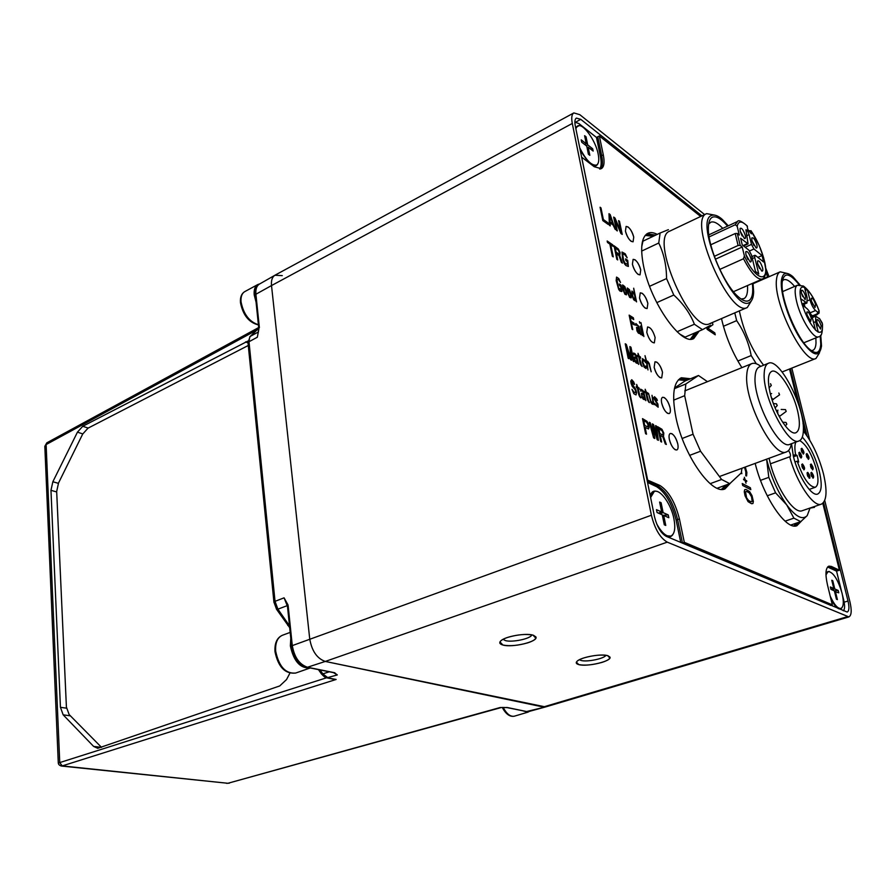 <?xml version="1.0" encoding="UTF-8"?>
<svg xmlns="http://www.w3.org/2000/svg" width="896" height="896" viewBox="0 0 896 896"><rect width="100%" height="100%" fill="white"/><g stroke="black" fill="none" stroke-linecap="round" stroke-linejoin="round"><path stroke-width="1.34" d="M701.949 215.869L580.754 119.336L576.363 118.093C574.862 119.101 574.504 121.677 575.277 125.798L654.461 516.578C656.97 526.602 660.834 533.154 666.064 536.256L847.19 612.046C849.173 611.05 849.453 607.376 848.019 601.026L823.57 502.533M807.038 435.926L790.35 368.682M767.682 277.312L765.733 271.432M824.734 500.483L849.946 601.866C851.894 610.478 851.536 615.496 848.87 616.918L667.262 542.147C660.117 537.947 654.819 528.976 651.392 515.234L572.298 123.458C571.222 117.757 571.738 114.24 573.843 112.918L579.802 114.677L704.637 214.592M765.61 267.859L769.059 276.707M791.818 368.088L809.738 440.149M573.843 112.918L275.061 275.162C272.238 276.864 271.051 280.336 271.51 285.566L309.725 638.938C311.864 651.045 317.05 658.549 325.282 661.438L545.552 706.933L848.87 616.918M533.042 635.141C525.851 632.856 505.826 636.283 501.122 640.584C498.87 642.578 499.486 644.056 502.947 645.042C512.411 647.909 538.563 641.547 535.931 636.955L533.042 635.141C525.986 633.763 517.541 634.525 507.696 637.403C503.373 638.87 500.797 640.382 499.957 641.939L502.947 645.042C509.97 646.341 518.291 645.579 527.912 642.79C532.325 641.323 534.968 639.789 535.842 638.198L533.042 635.141M607.656 655.637C601.474 654.461 593.69 655.178 584.304 657.798C579.846 659.221 577.214 660.666 576.397 662.122L578.76 664.597C584.931 665.706 592.603 664.989 601.787 662.458C606.323 661.024 609.011 659.557 609.874 658.067L607.656 655.637C601.261 653.565 581.582 657.07 577.349 661.013C575.523 662.637 575.994 663.824 578.76 664.597C587.059 667.139 612.326 661.08 609.941 657.07L607.902 655.704M503.059 639.33L505.378 640.584C512.053 642.622 530.41 638.803 531.675 635.096L531.776 634.85M579.432 659.714L581.045 660.453C586.902 662.267 604.61 658.594 605.886 655.278M764.008 277.693L764.31 278.79L764.008 277.693M822.819 503.317L839.406 570.214L836.55 571.122L841.467 591.046L836.55 571.122L827.59 567.022M842.531 595.358L843.707 600.074C845.006 605.774 844.872 609.347 843.304 610.792C844.872 609.358 845.006 605.786 843.707 600.074L842.531 595.358M600.712 168.717C602.627 166.432 602.952 162.075 601.675 155.669C603.008 162.344 602.605 166.779 600.454 168.974C602.605 166.779 603.008 162.344 601.675 155.669L597.744 136.786L596.467 137.458L578.861 123.536L574.874 122.17L578.861 123.536L596.467 137.458L600.398 156.33C601.608 162.378 601.373 166.622 599.682 169.053M580.306 150.606L588.605 162.422L580.306 150.606M592.256 165.2C594.922 166.522 596.781 166.062 597.822 163.811C596.781 166.062 594.922 166.533 592.256 165.2M579.298 125.642L575.59 127.333L579.298 125.642M661.259 532.067C666.378 537.533 670.253 538.35 672.885 534.531C670.253 538.362 666.378 537.544 661.259 532.067M656.835 491.4C653.632 490.381 651.437 491.803 650.227 495.678C651.437 491.803 653.643 490.381 656.835 491.4M830.962 599.222L835.901 606.637C838.566 609.336 840.571 609.728 841.904 607.813C839.294 610.669 835.654 607.813 830.962 599.222M829.315 571.446L825.978 572.757L829.315 571.446M653.789 236.018L645.232 235.357L653.789 236.018M690.514 339.125L695.643 332.595L690.514 339.125M686.851 380.274L678.429 379.792L686.851 380.274M721.504 489.328L726.622 484.803L721.504 489.328M793.901 525.952L797.563 522.715L793.901 525.952M645.187 235.402L653.15 236.32M694.994 332.875L690.446 339.125M678.406 379.814L686.179 380.542M725.939 485.05L721.47 489.328M796.925 522.939L793.8 525.941M680.758 542.438L676.11 520.117C671.922 503.429 665.403 492.274 656.555 486.674L647.55 482.451M696.248 332.338L692.205 339.013M646.453 234.147L654.371 235.749M798.347 522.458L795.39 525.997M727.462 484.501L723.442 489.272M679.896 378.538L687.546 379.982M837.816 570.718L828.128 566.518M839.406 570.214L831.41 566.44L828.89 566.126C825.563 567.862 825.093 574.123 827.478 584.909L832.328 604.834L830.469 605.394M832.328 604.834L684.309 542.315L682.45 542.954L830.693 605.326L682.203 543.043M830.693 605.326L682.45 542.954L677.578 519.59C673.378 502.891 666.859 491.736 658.022 486.125L647.27 481.062L658.022 486.125C666.859 491.736 673.378 502.891 677.578 519.59C673.378 502.891 666.859 491.736 658.022 486.125L647.27 481.062M692.899 338.845L697.536 331.789M655.637 235.144L647.046 233.722M796.085 525.896L799.635 522.021L796.085 525.896M724.17 489.126L728.829 483.997L724.17 489.126M688.89 379.434L680.523 378.146M600.398 156.33L601.675 155.669L597.744 136.786L599.346 135.946L700.672 216.474M684.309 542.315L679.414 518.941L677.578 519.59L682.45 542.954L677.578 519.59L676.11 520.117M789.522 369.006L797.608 401.598M802.995 423.349L805.616 433.91M679.414 518.941C675.203 502.23 668.685 491.064 659.859 485.442L647.024 479.853M647.573 479.64L581.784 157.875M582.266 157.618L594.283 166.746L601.317 168.661C604.106 166.936 604.755 162.322 603.288 154.829L599.346 135.946M721.515 318.573L722.008 320.757C726.163 337.691 732.794 353.326 741.899 367.64M755.182 463.389C763.157 496.81 786.307 530.79 796.925 525.683L801.438 521.08M690.558 378.75L681.352 377.754C673.49 381.954 671.675 395.147 675.92 417.334C683.346 454.899 711.872 495.622 725.054 488.869L730.878 482.63M638.142 274.434L640.035 274.859L640.73 269.954C639.554 265.362 637.65 261.979 635.04 259.784L633.114 259.347L632.408 264.219C633.606 268.856 635.522 272.261 638.142 274.434M631.131 241.326L633.091 241.797L633.741 237.093C632.576 232.579 630.683 229.197 628.085 226.957L626.091 226.453L625.442 231.134C626.618 235.693 628.51 239.086 631.131 241.326M645.288 308.168L647.125 308.549L647.864 303.43C646.654 298.76 644.75 295.366 642.13 293.25L640.259 292.846L639.52 297.931C640.741 302.646 642.667 306.062 645.288 308.168M655.122 337.546C653.094 330.736 650.563 327.219 647.55 326.995L646.766 332.304C648.805 339.125 651.325 342.653 654.338 342.877L655.122 337.546L654.338 342.877C651.325 342.653 648.805 339.125 646.766 332.304L647.55 326.995C650.563 327.219 653.094 330.736 655.122 337.546M660.005 377.608L661.685 377.888L662.525 372.31C661.282 367.494 659.344 364.09 656.723 362.096L654.987 361.794L654.158 367.338C655.413 372.21 657.362 375.637 660.005 377.608M675.293 449.792L676.816 449.982C678.093 449.31 678.406 447.283 677.768 443.912C676.48 438.917 674.52 435.501 671.877 433.664L670.309 433.451C669.043 434.123 668.73 436.128 669.368 439.488C670.667 444.539 672.638 447.966 675.293 449.792M667.576 413.347L669.178 413.582C670.398 412.922 670.69 410.984 670.074 407.758C668.808 402.853 666.859 399.448 664.227 397.533L662.581 397.275C661.371 397.925 661.08 399.851 661.685 403.054C662.962 408.016 664.922 411.454 667.576 413.347M657.227 234.382C653.565 232.456 650.429 232.086 647.83 233.296C641.446 236.992 640.035 248.002 643.619 266.314C650.787 302.96 681.341 346.114 693.739 338.554L699.149 331.094M603.288 154.829L601.675 155.669L597.744 136.786M728.302 484.982L728.829 483.997M602.818 220.606L600.074 207.234L600.97 207.883L603.366 219.531L607.835 222.723L608.182 224.426L602.818 220.606M710.483 323.792L711.469 322.885M712.41 322.482L712.925 324.699L707.907 328.205L714.795 332.853L715.243 334.813L707.134 329.358L706.698 327.432M741.474 472.035L741.843 473.693L741.115 473.088M745.282 467.029L746.861 472.45L746.603 475.944L745.819 475.81L745.83 471.901L744.52 467.309M744.341 477.266L745.27 480.01L746.648 480.738L746.794 481.376L745.416 480.648L745.998 483.213L745.069 480.469L743.691 479.741L743.534 479.102L744.923 479.83L744.341 477.266M750.814 489.664L742.694 485.464L742.246 483.526L750.366 487.749L750.814 489.664M752.035 495.678L753.368 501.469L752.931 503.53L751.61 503.72L748.082 501.659L745.058 495.824L744.262 491.691L744.722 489.642L746.066 489.485L749.594 491.579L752.035 495.678M751.554 496.843L749.101 492.744L746.502 491.411L745.517 491.758L746.57 497.739L748.574 500.472L751.162 501.782L752.147 501.413L751.554 496.843M814.33 506.565L814.509 507.315L810.029 508.144M608.989 213.685L610.165 214.536L615.261 229.466L613.088 225.03L610.142 222.925L610.254 225.904L609.37 225.277L608.989 213.685M610.064 221.894L612.707 223.798L609.806 215.23L610.064 221.894M614.902 219.386L617.299 230.922L616.426 230.294L613.67 217.078L614.981 218.019L620.95 231.84L618.598 220.64L619.472 221.267L622.227 234.427L620.928 233.509L614.902 219.386M627.715 260.366L628.365 266.448L625.934 265.53L624.445 263.771L622.642 259.336L621.992 252.022L625.218 253.77L627.178 257.802L624.792 254.688L622.642 253.938L623.515 259.93L624.938 263.122L627.715 264.533L627.2 261.486L625.901 260.59L625.542 258.877L627.715 260.366M616.459 253.848L617.714 259.918L616.829 259.302L614.029 245.762L618.363 249.01L620.133 252.694L619.73 255.606L622.429 263.133L621.398 262.427L618.968 255.573L616.459 253.848M616.101 252.123L618.912 254.05L619.427 252.941L618.509 250.342L615.216 247.811L616.101 252.123M607.163 240.99L612.842 244.933L613.133 246.366L610.758 244.72L613.256 256.872L612.36 256.256L609.862 244.104L607.466 242.435L607.163 240.99M621.074 285.152L621.88 291.547L619.942 291.043L618.699 289.464L616.168 280.638L616.56 277.088L618.8 278.578L620.525 282.509L618.509 279.653L616.806 279.283L618.565 287.84L621.051 289.979L620.726 286.451L619.674 285.757L619.304 283.987L621.074 285.152M624.994 294.347L622.742 289.296L622.642 284.917L624.803 286.597L626.237 290.573L626.506 294.818L624.994 294.347M624.456 292.712L625.856 293.63L625.901 291.368L624.523 287.168L623.123 286.25L624.456 292.712M629.653 297.382L627.413 292.365L627.301 287.997L629.44 289.666L630.862 293.619L631.154 297.853L629.653 297.382M629.115 295.758L630.504 296.666L630.538 294.414L629.16 290.237L627.771 289.318L629.115 295.758M633.685 288.221L636.552 301.885L635.622 299.757L635.354 300.843L633.741 299.802L632.15 295.982L631.915 291.043L634.39 293.933L633.685 288.221M634.704 295.389L633.304 292.958L632.621 292.51L632.229 293.518L633.203 297.674L635.04 299.387L634.704 295.389M631.4 323.053L632.766 329.65L632.061 329.213L629.149 315.134L633.349 317.8L633.718 319.581L630.213 317.374L631.019 321.25L634.054 323.165L634.424 324.946L631.4 323.053M640.584 333.726L640.886 334.69L639.766 332.696L639.554 333.603L638.355 333.122L637 330.971L636.53 327.309L638.781 327.936L637.538 325.349L635.701 325.226L635.846 323.512L638.859 326.435L640.584 333.726M639.027 329.123L637.75 328.328L637.078 328.944L638.792 332.349L639.027 329.123M640.394 326.11L642.387 335.619L640.394 326.11M639.464 321.675L639.778 323.154L639.464 321.675M640.954 322.616L643.877 336.549L640.954 322.616M633.214 361.222L630.874 349.854L631.546 360.248L630.582 359.677L626.573 347.278L628.902 358.691L628.186 358.266L625.229 343.773L626.304 344.422L630.75 358.422L629.888 346.573L630.963 347.222L633.931 361.648L633.214 361.222M638.355 363.44L638.658 364.426L637.515 362.41L637.302 363.362L636.059 362.902L634.682 360.741L634.211 356.955L636.507 357.504L635.242 354.872L633.36 354.827L633.506 353.035L634.984 353.651L636.597 355.947L638.355 363.44M636.754 358.736L635.454 357.963L634.76 358.624L635.208 360.774L636.518 362.085L636.754 358.736M641.278 364.627L642.174 366.498L640.998 365.266L640.035 363.082L638.77 356.978L637.829 356.418L637.571 355.197L638.512 355.757L638.008 353.326L639.094 356.104L640.382 356.877L640.64 358.098L639.352 357.325L641.278 364.627M642.331 362.298L642.376 358.602L644.762 360.282L645.669 362.678L643.429 359.755L642.846 362.342L644.952 367.058L645.702 367.237L645.848 365.982L646.43 366.33L646.072 368.525L644.146 367.125L642.331 362.298M647.102 363.272L647.987 369.914L645.008 355.667L646.845 362.062L647.573 361.166L649.264 363.496L651.202 371.806L648.995 364.134L647.819 362.376L647.102 363.272M633.898 383.981L632.128 381.595L631.669 382.995L635.768 389.48L636.586 392.448L636.026 394.934L633.853 393.725L631.994 389.323L634.144 392.482L635.757 392.538L635.174 389.704L632.251 386.4L631.131 383.533L630.75 381.08L631.747 379.714L633.696 381.92L634.626 384.384L633.898 383.981M639.968 396.01L640.886 397.914L639.688 396.682L638.702 394.464L637.414 388.181L636.451 387.643L636.194 386.389L637.157 386.926L636.642 384.429L637.75 387.262L639.072 388.002L639.318 389.256L638.008 388.517L639.968 396.01M645.568 399.672L645.87 400.669L644.728 398.653L644.515 399.638L643.272 399.224L641.883 397.062L641.39 393.187L643.686 393.646L642.41 390.992L640.539 391.048L640.674 389.189L642.925 390.454L643.776 392.034L645.568 399.672M643.944 394.89L642.645 394.162L641.95 394.89L642.41 397.085L643.72 398.373L643.944 394.89M648.491 400.747L649.398 402.629L648.637 401.923L647.237 399.224L645.949 392.986L645.008 392.459L644.75 391.216L645.691 391.742L645.176 389.256L646.285 392.078L647.573 392.795L647.83 394.038L646.542 393.322L648.491 400.747M654.058 404.656L653.162 403.334L652.445 404.309L650.966 402.662L648.502 393.333L650.686 400.859L652.176 403.066L652.837 401.789L651.997 395.293L654.058 404.656M654.237 398.194L657.91 404.062L658.157 407.21L655.2 404.746L654.707 403.379L656.589 405.518L657.675 405.843L657.821 405.115L653.542 397.802L654.539 396.726L656.869 399.134L657.362 400.49L655.491 398.35L654.237 398.194M648.491 424.088L649.141 427.269L648.547 428.949L645.131 427.437L646.509 434.179L645.59 433.698L642.51 418.634L646.968 421.299L648.491 424.088M644.728 425.51L647.998 426.955L647.931 424.648L646.632 422.251L643.754 420.717L644.728 425.51M653.498 427.034L654.808 438.491L653.61 437.864L649.32 422.274L650.216 422.744L653.486 434.672L652.31 423.864L653.498 424.502L657.059 436.542L655.581 425.611L656.466 426.082L658.381 440.339L657.194 439.723L653.498 427.034M660.251 435.389L661.629 442.03L660.744 441.571L657.653 426.72L661.976 429.307L663.802 433.059L663.488 436.531L666.322 444.472L665.302 443.946L662.749 436.699L660.251 435.389M659.848 433.496L662.637 434.963L663.13 433.541L662.155 430.797L658.862 428.758L659.848 433.496M625.442 231.134L626.091 226.453C629.104 226.733 631.646 230.283 633.741 237.093L633.091 241.797C630.078 241.528 627.536 237.966 625.442 231.134M632.408 264.219L633.114 259.347C636.115 259.605 638.658 263.133 640.73 269.954L640.035 274.859C637.034 274.602 634.491 271.051 632.408 264.219M639.52 297.931L640.259 292.846C643.272 293.093 645.803 296.621 647.864 303.43L647.125 308.549C644.112 308.302 641.581 304.763 639.52 297.931M654.158 367.338L654.987 361.794C658 362.006 660.509 365.512 662.525 372.31L661.685 377.888C658.683 377.675 656.174 374.158 654.158 367.338M661.685 403.054C661.08 399.851 661.371 397.925 662.581 397.275C665.582 397.477 668.08 400.971 670.074 407.758C670.69 410.984 670.398 412.922 669.178 413.582C666.176 413.381 663.678 409.864 661.685 403.054M669.368 439.488C668.73 436.128 669.043 434.123 670.309 433.451C673.31 433.642 675.797 437.125 677.768 443.912C678.406 447.283 678.093 449.31 676.816 449.982C673.826 449.792 671.339 446.286 669.368 439.488M710.315 325.405L702.486 329.661L694.389 324.24C690.178 313.499 683.312 303.766 673.781 295.019L666.557 278.566C666.478 265.418 663.88 253.579 658.75 243.029L660.106 233.016L668.382 229.678M679.896 334.174L685.126 337.109L702.486 329.661M660.106 233.016L642.958 241.17L641.715 246.77M741.115 299.029L744.139 298.536C746.827 296.834 747.936 292.499 747.488 285.544M722.747 228.368C717.886 223.216 713.933 221.144 710.853 222.174L708.635 224.078M727.552 226.128C721.482 218.938 716.531 215.925 712.712 217.101C709.845 218.277 708.389 222.062 708.355 228.458C707.896 246.859 724.192 284.413 737.766 296.318C742.515 300.664 746.278 302.064 749.056 300.518C752.326 298.334 753.424 292.634 752.338 283.416M753.032 283.114L753.637 291.816C753.48 297.27 752.203 300.754 749.806 302.254C734.227 314.765 692.731 219.778 711.95 215.354C714.694 214.413 718.155 215.779 722.333 219.453L728.246 225.814M751.598 300.485L747.309 307.485C729.949 318.494 686.997 219.61 706.653 213.64L714.65 215.118M706.653 213.64L669.693 231.168C648.984 237.686 691.454 334.981 709.901 323.568L747.309 307.485M658.75 243.029L641.648 251.093M649.578 286.306L666.557 278.566M673.781 295.019L656.768 302.635M677.085 331.722L694.389 324.24M710.763 244.787L735.213 233.52L737.296 233.442L739.312 235.066L737.184 226.307L735.269 224.75L709.117 236.902M735.269 224.75L737.464 221.525C738.394 219.722 741.586 221.133 747.051 225.77L747.79 229.432L751.386 233.856L751.038 230.798L748.798 230.675M719.779 269.416L743.523 258.742L744.374 255.875L742.224 247.005L740.197 245.403L738.102 245.482L714.325 256.323M750.949 258.597C749.011 253.008 747.275 250.746 745.752 251.798L745.92 254.61L750.098 261.89C751.218 262.237 751.498 261.139 750.949 258.597M762.552 267.781C760.648 262.315 758.957 260.075 757.478 261.083L757.658 263.906L761.746 271.062C762.832 271.398 763.101 270.301 762.552 267.781M756.851 244.754C754.947 239.299 753.256 237.048 751.778 238.034L751.957 240.766L756.067 247.946C757.12 248.27 757.389 247.206 756.851 244.754M745.248 235.312C743.31 229.734 741.574 227.461 740.051 228.491L740.219 231.213L744.419 238.515C745.506 238.84 745.786 237.776 745.248 235.312M755.552 255.539L763.661 262.024L762.048 255.528L753.939 248.987L751.498 244.395L749.09 234.629C748.126 231.605 747.062 229.992 745.92 229.79L748.059 243.902L740.634 238.258L742.246 244.888L748.955 250.253L751.419 254.878L755.485 271.454L758.778 274.03L754.723 257.51L754.858 255.315L755.552 255.539M715.389 259.202L742.224 247.005M747.914 259.426L746.054 255.114M759.528 268.498L757.814 264.488M753.816 245.336L752.158 241.494M742.202 235.995L740.398 231.862M744.184 245.661L744.419 246.635M751.621 255.696L752.472 256.379M757.87 257.398L762.048 255.528M682.17 438.48L693.056 434.246L684.667 395.685L685.854 383.97L698.477 375.491L684.981 381.035L674.565 387.968M693.056 434.246L700.56 451.226L689.606 455.392M698.477 375.491L707.459 381.674M741.922 468.261L741.306 472.909L729.77 483.661L721.616 479.472L700.56 451.226M684.667 395.685L673.646 400.154M674.419 388.651L685.854 383.97M729.77 483.661L717.203 488.219M710.158 483.672L721.616 479.472M791.358 443.744C790.63 448.179 789.029 450.89 786.554 451.853C774.234 459.166 744.094 401.296 746.771 374.797C747.163 368.603 748.821 364.885 751.733 363.642C754.208 362.69 757.232 363.597 760.794 366.363M768.398 363.283L759.394 366.934C756.851 368.021 755.418 371.302 755.093 376.757C752.92 400.008 779.229 450.621 789.925 444.27L799.064 440.899C788.525 447.194 762.205 396.368 764.21 373.106C764.501 367.629 765.89 364.358 768.398 363.283C779.184 357.347 804.541 406.09 803.387 429.99C803.264 436.106 801.83 439.746 799.064 440.899M797.541 410.659C792.837 390.51 778.221 368.021 771.736 371.358C767.95 373.475 767.413 380.654 770.123 392.896C774.76 413.358 789.656 436.061 795.973 432.701C799.893 430.461 800.408 423.114 797.541 410.659M786.755 424.301L786.038 422.453L786.834 424.2L785.299 425.925M777.168 405.664L776.451 403.816L777.246 405.563L775.096 407.87M786.195 411.421L785.49 409.595L786.195 411.421L779.811 416.17L778.366 414.893M779.554 394.834L778.848 393.008L779.554 394.834M771.221 385.538L770.515 383.701L771.31 385.437L769.082 387.834M756.291 363.754L751.184 355.555C748.765 342.91 743.926 331.262 736.669 320.634L723.419 326.278M737.867 361.021L751.184 355.555M736.669 320.634L734.776 312.872M739.346 310.901C743.814 331.968 751.901 350.078 763.616 365.221M819.549 352.71L815.998 358.445C804.81 365.915 773.147 303.33 776.485 279.742C776.888 275.408 778.131 272.765 780.214 271.824L786.766 273.336M820.747 335.205L821.52 345.99C819.459 358.68 812.258 356.082 799.926 338.206C788.973 320.802 780.181 293.563 781.357 280.986C782.387 272.541 786.24 271.107 792.893 276.674L799.949 284.838M815.36 315.358L815.662 316.21M799.187 284.827C789.566 272.664 783.899 271.824 782.174 282.307L782.118 283.394C780.853 299.712 796.824 338.363 809.2 348.947C816.211 354.906 820.075 353.326 820.77 344.221L820.221 335.754M815.214 316.4L814.912 315.549M811.182 350.594L812.818 350.37C814.733 349.541 815.786 347.077 816.01 343L815.853 337.893M794.606 286.44C790.059 281.008 786.419 278.79 783.664 279.798L782.354 280.818M807.33 289.733C811.742 294.582 815.662 301.661 819.101 310.968L817.667 313.97L819.123 312.939L819.101 310.968L817.88 312.346L815.584 310.531C813.277 308.325 811.384 304.741 809.928 299.779L807.274 289.52L804.462 287.246L807.128 297.539L806.938 303.005L800.632 298.704L802.211 304.875L807.072 308.683C809.424 310.912 811.339 314.53 812.806 319.536L815.494 330.03L818.294 332.17L815.606 321.72L815.774 316.165L819.683 318.92M819.459 318.405L822.506 324.083C822.64 332.931 821.341 337.154 818.63 336.762C813.803 339.64 800.901 319.334 796.734 302.03C794.45 292.443 794.651 286.854 797.362 285.253L782.645 291.581M811.418 301.123L815.013 307.552L815.584 304.45C813.915 299.634 812.459 297.606 811.216 298.357L811.418 301.123M811.059 314.675L812.526 315.818L816.995 313.958L817.88 312.346M812.526 315.818L812.538 317.509M818.25 331.946C821.789 333.312 823.11 330.299 822.214 322.93L819.694 318.842M816.984 322.638L820.568 329.045L821.139 325.864C819.482 321.048 818.026 319.021 816.782 319.794L816.984 322.638M804.037 304.226L805.202 307.216M807.027 314.899L810.678 321.406L811.294 318.214C809.603 313.309 808.114 311.259 806.837 312.066L807.027 314.899M801.461 293.16L805.123 299.69L805.728 296.576C804.037 291.67 802.547 289.621 801.259 290.405L801.461 293.16M805.28 290.36L807.274 289.52M802.782 296.643L801.774 294.224M808.371 318.427L807.296 315.806M818.205 325.898L817.298 323.691M812.605 304.326L811.798 302.355M803.354 431.032C812.078 442.064 818.776 456.31 823.458 473.76C827.456 490.986 826.773 501.122 821.386 504.146C813.658 507.864 796.443 482.462 789.701 456.781L790.138 456.837C790.877 455.403 790.339 453.309 788.536 450.542M789.701 456.781L770.414 463.826C776.978 489.35 794.293 514.494 802.245 510.709L821.386 504.146M810.051 508.032L807.206 515.614L800.744 521.64L790.776 525.022M807.206 515.614C802.525 520.352 795.704 516.79 786.722 504.907C777.784 492.061 771.075 476.829 766.595 459.189L768.802 477.366L760.514 480.346M769.07 458.282L770.414 463.826M785.075 521.158L793.901 518.146L786.722 504.907L775.589 492.845L768.802 477.366M775.589 492.845L767.256 495.779M800.744 521.64L793.901 518.146M791.526 443.688L793.33 456.064C797.877 475.821 811.642 497.034 817.734 494.021C821.755 491.77 822.27 484.21 819.291 471.318C815.237 456.456 809.57 445.054 802.301 437.114M799.736 440.574C806.445 444.618 812.022 454.317 816.491 469.672C818.798 479.674 818.384 485.554 815.27 487.29C809.144 486.875 803.13 478.173 797.216 461.171L794.987 461.978M793.184 455.47L795.603 454.586L797.082 455.459L798.683 462.034L797.216 461.171M797.082 455.459L793.509 456.758M795.603 454.586C794.562 448.728 794.651 444.55 795.894 442.064M799.579 452.189L798.806 452.827L801.013 458.058C802.222 457.106 801.741 455.146 799.579 452.189M806.938 453.555L806.187 454.171L808.371 459.368C809.547 458.416 809.066 456.478 806.938 453.555M811.104 464.016L810.365 464.632L812.549 469.84C813.702 468.866 813.221 466.928 811.104 464.016M801.842 448.291L801.08 448.907L803.275 454.115C804.462 453.174 803.992 451.237 801.842 448.291M811.574 472.338L810.835 472.965L813.019 478.206C814.195 477.198 813.702 475.238 811.574 472.338M807.766 472.371L807.005 473.01L809.222 478.274C810.398 477.266 809.917 475.294 807.766 472.371M802.458 463.949L801.696 464.598L803.914 469.862C805.112 468.866 804.63 466.894 802.458 463.949M799.792 456.49L798.997 454.418M807.139 457.755L806.389 455.806M811.306 468.227L810.566 466.267M802.043 452.536L801.282 450.52M811.776 476.594L811.026 474.589M807.979 476.683L807.195 474.611M802.682 468.283L801.875 466.178M763.75 277.995L764.086 278.891M759.181 281.042L759.046 280.482M758.453 281.355L758.318 280.795M761.421 280.056L759.83 280.134M592.715 165.424L596.579 165.032C591.651 165.95 586.04 160.238 579.757 147.885M575.837 128.52L577.618 125.966L575.635 127.534M577.618 125.966C582.702 122.517 595.638 140.314 598.17 153.989C599.334 159.958 598.808 163.643 596.579 165.032M588.168 147.202L589.837 155.333L588.403 154.235L586.734 146.093L581.683 142.184L581.213 139.854L586.264 143.774L584.606 135.688L586.04 136.808L587.698 144.883L592.682 148.758L593.163 151.066L588.168 147.202L587.082 147.773M585.178 138.454L586.04 136.808M587.698 144.883L586.197 145.678M592.682 148.758L590.285 148.837M586.264 143.774L584.763 144.558M665.37 535.696L670.835 536.099C666.523 537.018 661.819 532.963 656.712 523.947M650.608 497.56L654.248 491.501L650.35 495.275M654.248 491.501C660.162 488.79 671.093 504.045 673.904 518.694C675.685 528.349 674.666 534.15 670.835 536.099M663.712 515.469L665.762 525.448L664.294 524.81L662.245 514.819L657.059 512.534L656.477 509.667L661.662 511.974L659.624 502.051L661.102 502.712L663.13 512.624L668.237 514.898L668.819 517.731L663.712 515.469L662.469 515.917M665.762 525.448L664.238 524.563M660.128 504.482L661.102 502.712M663.13 512.624L659.915 513.789M668.237 514.898L662.357 515.346M661.662 511.974L658.437 513.139M837.917 608.339L840.918 608.451C837.738 608.776 834.176 604.677 830.222 596.176M825.966 574.918L828.117 571.48L825.978 572.858M828.117 571.48C833.269 572.152 837.917 579.398 842.05 593.219C844.021 601.922 843.64 606.995 840.918 608.451M835.363 591.304L837.402 599.603L836.416 599.189L834.378 590.878L830.939 589.355L830.357 586.981L833.806 588.515L831.779 580.25L832.754 580.698L834.781 588.941L838.186 590.453L838.757 592.816L834.546 591.562M837.402 599.603L836.382 599.032M832.149 581.762L832.754 580.698M834.781 588.941L831.97 589.814M838.186 590.453L834.21 590.8M833.806 588.515L830.995 589.378M248.013 341.018L82.746 426.272L77.437 432.163L52.853 481.746L50.971 490.325L60.435 707.314L63.168 714.84L93.621 746.413L97.709 748.306L279.731 685.944L286.552 679.538L289.867 673.232M44.856 447.227L46.917 442.781M256.794 330.064L46.11 444.562L59.752 762.586L58.274 762.81M59.685 762.608L62.238 765.912L227.898 783.283L500.136 707.526L507.786 707.616L502.141 707.448M326.536 677.813L59.752 762.586L62.238 765.912L61.432 766.046L227.886 783.283M331.33 678.765L333.2 679.134M321.238 673.646L322.818 673.882L328.082 677.88L336.146 679.459L62.238 765.912M273.963 602.493L275.027 601.339L277.917 609.157L289.52 625.878M249.794 336.806L248.998 341.734L275.027 601.339L284.088 597.834L288.042 604.979L287.515 606.536M667.262 542.147L325.282 661.438L543.301 707L847.146 616.75M335.574 673.758L337.31 674.923L326.738 677.858M334.757 672.997L337.31 674.923L333.491 672.65M334.88 672.784L334.029 672.717M288.042 604.979L287.706 606.077M287.482 606.402L284.155 597.99L287.392 605.618L291.581 645.87L651.392 515.234M572.298 123.458L271.51 285.566L309.725 638.938C311.864 651.045 317.05 658.549 325.282 661.438L307.474 667.24L334.331 672.661M258.933 328.821L257.32 337.221L248.998 341.734L248.058 343.28M259.381 327.678L255.909 294.235L255.315 294.885C254.923 289.666 256.256 286.093 259.336 284.144L259.336 284.144C256.637 285.869 255.494 289.229 255.909 294.235L271.51 285.566C271.051 280.437 272.194 276.998 274.926 275.251L282.274 275.621M529.11 711.446L545.44 706.966L526.557 711.536L507.786 707.616M507.315 707.538L506.576 707.459M93.621 746.413L101.528 747.365L69.138 714.549L66.405 707.056L56.672 491.501L58.542 482.966L82.69 434.067L88.01 428.165L248.282 345.475M290.192 632.397L282.397 635.275C277.39 637.549 275.15 642.88 275.688 651.258C278.936 666.59 285.578 673.859 295.613 673.064L310.262 667.968C300.306 668.674 293.675 661.326 290.371 645.938L290.786 638.098M256.077 302.187L254.206 294.896C253.781 289.688 254.99 286.227 257.858 284.514L259.818 283.864M529.379 711.379L527.845 712.186L522.301 710.674M580.754 119.336L575.848 122.069M767.581 276.931L764.198 278.387M844.155 602.179L848.019 601.026M831.41 566.44L828.531 567.358M656.555 486.674L659.859 485.442M738.102 245.482L735.213 233.52M733.454 291.693L762.306 279.048C757.333 279.955 751.072 273.19 743.523 258.742M740.197 245.403L737.296 233.442M737.184 226.307C738.461 220.64 741.877 220.651 747.454 226.33M751.038 230.798C756.93 239.422 761.298 249.088 764.131 259.795C770.706 284.032 756.179 282.016 744.374 255.875M743.12 245.582L747.342 243.667M749.09 234.629L746.726 235.715M745.203 247.251L751.498 244.395M753.939 248.987L749.605 250.947M754.723 257.51L752.326 258.586M770.493 394.363L771.109 396.626M777.885 413.952L777.549 410.334M779.834 416.158L779.173 416.416M773.237 399.605L771.467 397.846M770.594 394.419L770.93 393.803M772.162 400.03L779.565 394.822M815.45 329.806C810.275 324.162 805.907 315.874 802.323 304.954L806.938 303.005M800.744 298.782C799.154 289.498 800.419 285.723 804.53 287.459M815.584 310.531L810.141 312.805M818.787 313.477L812.47 316.131M812.448 316.344L816.928 314.485M815.606 321.72L813.579 322.549M801.998 304.024L805.493 302.546M807.654 300.742L809.928 299.779M247.99 342.922L245.571 341.88M82.746 426.272L88.178 428.075M82.768 433.91L77.437 432.163M52.853 481.746L58.363 483.336M56.694 491.949L50.971 490.325M60.435 707.314L66.494 708.176M70.381 715.837L63.168 714.84M46.043 444.595L46.894 442.792L258.686 327.544M320.085 669.95L322.818 673.882L329.28 671.798M287.75 625.408L289.475 625.486M287.381 605.595L277.917 609.157L276.394 609.045M289.699 627.682L276.584 609.325L273.93 602.123L248.013 342.765L250.074 336.538L258.014 328.888M258.765 328.272L250.41 336.302L258.474 331.912M257.97 333.782L258.765 328.238M226.576 783.35L229.365 783.16M288.165 605.842L292.264 645.411C294.302 657.194 299.365 664.462 307.474 667.24L306.645 667.24M258.776 328.317L255.349 295.221M227.898 783.283L501.301 707.526M526.243 711.469L507.349 707.661M291.603 646.072L291.581 645.87C293.518 657.474 298.659 664.63 306.992 667.307L333.861 672.717M257.858 284.514L244.776 291.614C241.886 293.339 240.643 296.8 241.058 301.974C243.578 314.272 249.368 321.854 258.395 324.722M503.171 707.47C506.71 714.011 510.44 716.912 514.371 716.184C509.902 717.069 505.87 714.168 502.275 707.493M533.445 635.264L535.931 636.955M708.814 234.853L737.464 221.525M762.306 279.048C764.904 277.738 766.024 274.266 765.677 268.621L763.65 257.835L759.08 245.19L751.016 230.686M743.568 245.941L748.059 243.902M751.856 256.659L754.858 255.315M786.554 451.853L719.421 476.538M751.733 363.642L684.768 390.902M771.624 393.546L770.403 394.005L771.322 397.342M782.634 422.218L786.05 422.453M773.517 403.581L776.451 403.816M777.963 410.189L776.373 410.794M781.178 409.45L785.49 409.595M753.11 283.696L780.214 271.824M782.13 371.963L815.998 358.445M803.802 342.798L818.63 336.762M819.179 311.002C814.688 298.85 809.435 290.539 803.421 286.048L797.362 285.253M812.448 316.579L817.242 314.586M812.235 317.632L815.774 316.165M815.27 487.29L809.2 489.418M801.763 456.714L800.251 457.262M804.496 467.678L802.693 468.317M800.789 453.746L798.997 454.395M809.906 478.016L809.2 478.262M809.245 474.466L807.475 475.093M61.421 766.046C59.427 765.453 58.374 764.411 58.285 762.944L44.822 446.32L46.794 442.848M333.29 679.157L327.32 677.981C325.55 676.939 326.827 679.47 321.462 673.96L318.438 669.614M335.608 673.781L334.611 672.93M259.336 284.144L274.926 275.251M295.613 673.064C285.051 674.117 278.174 666.994 274.994 651.706C274.49 643.205 276.954 637.717 282.397 635.275M258.418 324.912C248.965 322.605 242.973 315.168 240.453 302.624C240.072 297.237 241.517 293.563 244.776 291.614M527.845 712.186L514.371 716.184"/></g></svg>
